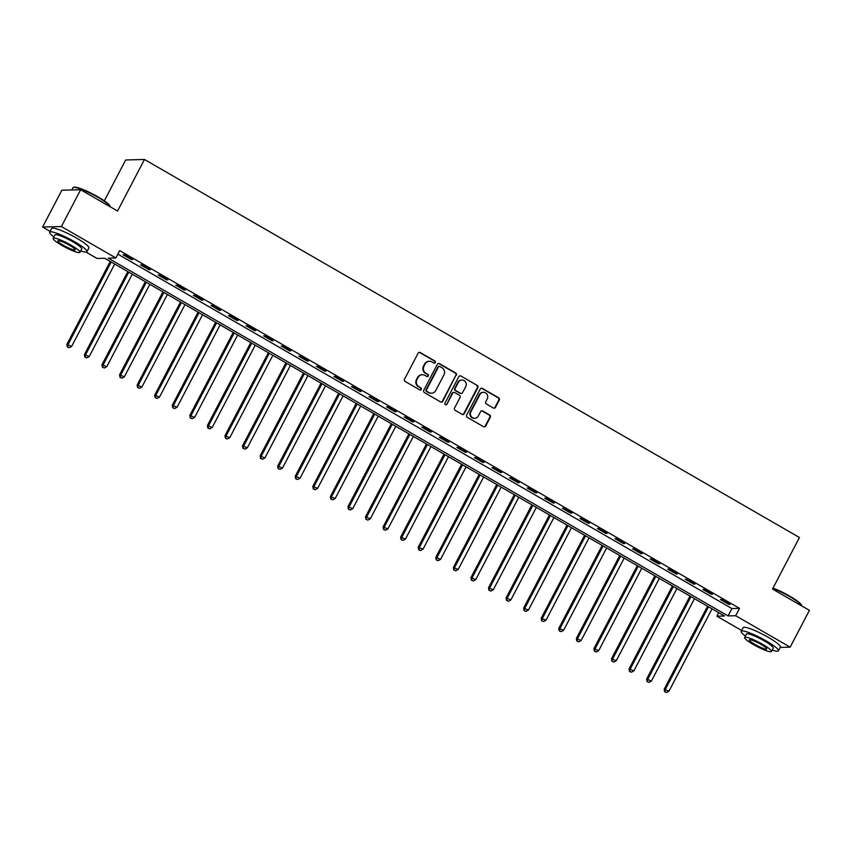 <?xml version="1.0" encoding="UTF-8"?>
<svg xmlns="http://www.w3.org/2000/svg" width="852" height="852" viewBox="0 0 852 852"><rect width="100%" height="100%" fill="white"/><g stroke="black" fill="none" stroke-linecap="round" stroke-linejoin="round"><path stroke-width="1.28" d="M435.329 362.569A1.15 1.097 88.5 0 0 434.893 361.003L420.238 352.547A1.651 1.576 88.5 0 0 418.108 353.197L404.508 379.204A1.651 1.576 88.5 0 0 405.126 381.451L419.791 389.907A1.15 1.097 88.5 0 0 421.282 389.449A1.15 1.097 88.5 0 0 420.845 387.884L418.95 386.787A5.282 5.037 88.5 0 1 416.947 379.619L418.087 377.447A5.282 5.037 88.5 0 1 424.914 375.37L426.809 376.467A1.15 1.097 88.5 0 0 428.311 376.009A1.15 1.097 88.5 0 0 427.874 374.443L425.979 373.346A5.282 5.037 88.5 0 1 423.976 366.179L425.105 364.006A5.282 5.037 88.5 0 1 431.943 361.93L433.838 363.027A1.15 1.097 88.5 0 0 435.329 362.569M434.147 363.144A1.15 1.097 88.5 0 0 434.392 361.014L419.727 352.558A1.651 1.576 88.5 0 0 419.184 352.366M420.089 390.024A1.15 1.097 88.5 0 0 420.334 387.894L418.95 386.787M427.118 376.584A1.15 1.097 88.5 0 0 427.363 374.454L425.979 373.346M493.34 408.002A1.651 1.576 88.5 0 0 495.481 407.352L499.293 400.057A1.651 1.576 88.5 0 0 498.665 397.809L482.392 388.416A1.651 1.576 88.5 0 0 480.251 389.066L466.651 415.084A1.651 1.576 88.5 0 0 467.279 417.32L483.563 426.714A1.651 1.576 88.5 0 0 485.693 426.064L490.305 417.256A1.651 1.576 88.5 0 0 489.676 415.009L482.711 410.983A1.651 1.576 88.5 0 0 480.581 411.633L478.291 416.01A4.409 4.207 88.5 0 1 471.007 416.17A4.409 4.207 88.5 0 1 470.911 411.75L479.868 394.625A4.409 4.207 88.5 0 1 487.142 394.465A4.409 4.207 88.5 0 1 487.248 398.885L485.757 401.739A1.651 1.576 88.5 0 0 486.375 403.976L493.34 408.002M50.13 231.382L42.6 227.037L61.845 190.22L80.642 189.73L117.544 211.019L144.478 159.484L799.442 537.516L772.508 589.052L809.4 610.341L790.155 647.158L780.219 647.413M80.642 189.73L61.397 226.536L115.861 257.964L108.247 258.167L728.066 615.921L735.691 615.719L790.155 647.158M117.864 254.141L731.921 608.562L739.547 608.36L119.717 250.605L115.861 257.964M739.547 608.36L735.691 615.719M456.384 375.285A1.651 1.576 88.5 0 0 455.767 373.048L439.483 363.655A1.651 1.576 88.5 0 0 437.353 364.305L423.753 390.312A1.651 1.576 88.5 0 0 424.371 392.559L440.654 401.952A1.651 1.576 88.5 0 0 442.784 401.303L455.884 375.306A1.651 1.576 88.5 0 0 455.256 373.059L438.972 363.666A1.651 1.576 88.5 0 0 438.429 363.474M460.943 376.03L477.216 385.434A1.651 1.576 88.5 0 1 477.844 387.671L464.244 413.689A1.651 1.576 88.5 0 1 462.103 414.338L455.138 410.313A1.651 1.576 88.5 0 1 454.51 408.076L460.027 397.522A1.651 1.576 88.5 0 0 459.409 395.275L454.787 392.612A1.651 1.576 88.5 0 0 452.646 393.262L446.906 404.242A1.15 1.097 88.5 0 1 445 404.285A1.15 1.097 88.5 0 1 444.978 403.134L458.802 376.68A1.651 1.576 88.5 0 1 460.943 376.03L477.216 385.434M123.061 254.759L131.485 259.626L132.763 259.594L124.328 254.727L123.061 254.759M140.623 264.897L149.057 269.764L150.325 269.733L141.901 264.865L140.623 264.897M158.195 275.047L166.63 279.914L167.897 279.871L159.462 275.004L158.195 275.047M175.768 285.186L184.192 290.053L185.47 290.021L177.035 285.154L175.768 285.186M193.329 295.325L201.764 300.192L203.032 300.16L194.607 295.293L193.329 295.325M210.902 305.463L219.337 310.33L220.604 310.298L212.169 305.431L210.902 305.463M228.474 315.602L236.899 320.469L238.177 320.437L229.742 315.57L228.474 315.602M246.036 325.741L254.471 330.608L255.738 330.576L247.314 325.709L246.036 325.741M263.609 335.88L272.044 340.747L273.311 340.715L264.876 335.848L263.609 335.88M281.181 346.029L289.605 350.896L290.883 350.854L282.449 345.987L281.181 346.029M298.743 356.168L307.178 361.035L308.445 361.003L300.01 356.136L298.743 356.168M316.316 366.307L324.75 371.174L326.018 371.142L317.583 366.275L316.316 366.307M333.888 376.446L342.312 381.313L343.59 381.281L335.155 376.414L333.888 376.446M351.45 386.584L359.885 391.451L361.152 391.419L352.717 386.552L351.45 386.584M369.022 396.723L377.457 401.59L378.725 401.558L370.29 396.691L369.022 396.723M386.584 406.862L395.019 411.729L396.297 411.697L387.862 406.83L386.584 406.862M404.157 417.011L412.592 421.878L413.859 421.836L405.424 416.969L404.157 417.011M421.729 427.15L430.164 432.017L431.432 431.985L422.997 427.118L421.729 427.15M439.291 437.289L447.726 442.156L449.004 442.124L440.569 437.257L439.291 437.289M456.864 447.428L465.298 452.295L466.566 452.263L458.131 447.396L456.864 447.428M474.436 457.567L482.871 462.434L484.138 462.402L475.704 457.535L474.436 457.567M491.998 467.705L500.433 472.572L501.711 472.54L493.276 467.673L491.998 467.705M509.571 477.844L518.005 482.711L519.273 482.679L510.838 477.812L509.571 477.844M527.143 487.994L535.578 492.861L536.845 492.818L528.41 487.951L527.143 487.994M544.705 498.132L553.14 503L554.407 502.968L545.983 498.1L544.705 498.132M562.277 508.271L570.712 513.138L571.98 513.106L563.545 508.239L562.277 508.271M579.85 518.41L588.285 523.277L589.552 523.245L581.117 518.378L579.85 518.41M597.412 528.549L605.847 533.416L607.114 533.384L598.69 528.517L597.412 528.549M614.984 538.688L623.419 543.555L624.686 543.523L616.252 538.656L614.984 538.688M632.557 548.826L640.981 553.693L642.259 553.662L633.824 548.794L632.557 548.826M650.119 558.976L658.553 563.843L659.821 563.8L651.397 558.933L650.119 558.976M667.691 569.115L676.126 573.982L677.393 573.95L668.958 569.083L667.691 569.115M685.264 579.253L693.688 584.121L694.966 584.089L686.531 579.222L685.264 579.253M702.825 589.392L711.26 594.259L712.528 594.227L704.103 589.36L702.825 589.392M720.398 599.531L728.833 604.398L730.1 604.366L721.665 599.499L720.398 599.531M144.478 159.484L125.681 159.984L104.317 200.838M42.6 227.037L61.397 226.536M741.634 630.501L716.894 616.22L724.509 616.017L104.689 258.262L97.064 258.465L86.009 252.085M718.737 612.684L716.894 616.22M731.921 608.562L728.066 615.921M131.485 259.626L131.794 259.04M149.057 269.764L149.366 269.179M166.63 279.914L166.939 279.318M184.192 290.053L184.501 289.456M201.764 300.192L202.073 299.606M219.337 310.33L219.646 309.745M236.899 320.469L237.207 319.883M254.471 330.608L254.78 330.022M272.044 340.747L272.352 340.161M289.605 350.896L289.914 350.3M307.178 361.035L307.487 360.439M324.75 371.174L325.059 370.588M342.312 381.313L342.621 380.727M359.885 391.451L360.194 390.866M377.457 401.59L377.766 401.004M395.019 411.729L395.328 411.143M412.592 421.878L412.9 421.282M430.164 432.017L430.473 431.421M447.726 442.156L448.035 441.57M465.298 452.295L465.607 451.709M482.871 462.434L483.18 461.848M500.433 472.572L500.742 471.987M518.005 482.711L518.314 482.125M535.578 492.861L535.876 492.264M553.14 503L553.449 502.403M570.712 513.138L571.021 512.553M588.285 523.277L588.583 522.691M605.847 533.416L606.155 532.83M623.419 543.555L623.728 542.969M640.981 553.693L641.29 553.108M658.553 563.843L658.862 563.247M676.126 573.982L676.435 573.385M693.688 584.121L693.997 583.535M711.26 594.259L711.569 593.674M728.833 604.398L729.142 603.812M429.387 361.28L428.875 361.291A5.282 5.037 88.5 0 0 424.605 364.028L425.105 364.006M425.467 373.368A5.282 5.037 88.5 0 1 423.465 366.19L424.605 364.028M422.358 374.72L421.846 374.731A5.282 5.037 88.5 0 0 417.576 377.468L418.087 377.447M418.438 386.808A5.282 5.037 88.5 0 1 416.447 379.63L417.576 377.468M441.198 402.144A1.651 1.576 88.5 0 0 442.284 401.313L455.884 375.306M439.941 366.552A1.15 1.097 88.5 0 0 438.45 367.01L426.511 389.843A1.15 1.097 88.5 0 0 426.948 391.409L428.95 392.559A5.282 5.037 88.5 0 0 435.787 390.482L443.945 374.88A5.282 5.037 88.5 0 0 441.943 367.702L439.941 366.552M439.387 366.403L438.876 366.424A1.15 1.097 88.5 0 0 437.939 367.02L438.45 367.01M431.506 393.219L430.995 393.23A5.282 5.037 88.5 0 1 428.439 392.58L426.437 391.419A1.15 1.097 88.5 0 1 426 389.854L437.939 367.02M462.647 414.519A1.651 1.576 88.5 0 0 463.733 413.699L477.333 387.681A1.651 1.576 88.5 0 0 476.705 385.445M453.988 392.41L453.477 392.421A1.651 1.576 88.5 0 0 452.146 393.273L446.906 404.242M445.713 404.817A1.15 1.097 88.5 0 0 446.395 404.263M465.756 386.574A4.409 4.207 88.5 0 0 461.944 380.035A4.409 4.207 88.5 0 0 458.376 382.314L455.224 388.352A1.651 1.576 88.5 0 0 455.841 390.589L460.463 393.251A1.651 1.576 88.5 0 0 462.604 392.612L465.756 386.574M461.944 380.035L461.443 380.045A4.409 4.207 88.5 0 0 457.865 382.324L458.376 382.314M461.262 393.464L460.751 393.475A1.651 1.576 88.5 0 1 459.952 393.273L455.33 390.599A1.651 1.576 88.5 0 1 454.712 388.363L457.865 382.324M460.431 376.052A1.651 1.576 88.5 0 0 459.888 375.86M483.435 392.346L482.924 392.357A4.409 4.207 88.5 0 0 479.356 394.636L479.868 394.625M474.713 418.289L474.213 418.311A4.409 4.207 88.5 0 1 470.4 411.761L479.356 394.636M484.106 426.905A1.651 1.576 88.5 0 0 485.182 426.085L489.793 417.267A1.651 1.576 88.5 0 0 489.165 415.02L482.2 411.005A1.651 1.576 88.5 0 0 481.657 410.813M493.883 408.193A1.651 1.576 88.5 0 0 494.969 407.362L498.782 400.067A1.651 1.576 88.5 0 0 498.164 397.82L481.881 388.427A1.651 1.576 88.5 0 0 481.337 388.235M110.227 261.468L66.861 344.421L71.643 346.413L114.7 264.045M111.186 262.022L68.128 344.389L67.297 346.934L69.204 347.733L67.798 346.913M71.643 346.413L69.204 347.733M67.297 346.934L66.861 344.421M127.8 271.607L84.433 354.56L89.215 356.551L132.273 274.184M128.758 272.161L85.701 354.528L84.859 357.073L86.776 357.872L85.37 357.063M89.215 356.551L86.776 357.872M84.859 357.073L84.433 354.56M145.362 281.746L101.995 364.699L106.777 366.69L149.845 284.323M146.331 282.3L103.262 364.667L102.432 367.212L104.349 368.011L102.943 367.201M106.777 366.69L104.349 368.011M102.432 367.212L101.995 364.699M162.934 291.885L119.568 374.837L124.349 376.829L167.407 294.472M163.893 292.438L120.835 374.805L120.004 377.351L121.911 378.15L120.505 377.34M124.349 376.829L121.911 378.15M120.004 377.351L119.568 374.837M180.507 302.023L137.14 384.976L141.922 386.978L184.98 304.611M181.465 302.577L138.407 384.944L137.566 387.49L139.483 388.288L138.077 387.479M141.922 386.978L139.483 388.288M137.566 387.49L137.14 384.976M73.389 187.429L74.06 187.227A20.512 3.131 27.6 0 1 97.991 196.876A20.512 3.131 27.6 0 1 109.972 206.003L110.185 206.663A21.012 3.206 -152.4 0 0 97.916 197.313A21.012 3.206 -152.4 0 0 73.389 187.429A21.012 3.206 -152.4 0 0 72.942 187.749L71.781 189.964M80.695 250.935A21.012 3.206 -152.4 0 0 86.936 251.681A21.012 3.206 -152.4 0 0 74.667 241.776A21.012 3.206 -152.4 0 0 49.693 232.213A21.012 3.206 -152.4 0 0 53.878 236.909M86.936 251.681L88.864 248.007A21.012 3.206 -152.4 0 0 76.595 238.102A21.012 3.206 -152.4 0 0 51.621 228.528L49.693 232.213M53.133 238.326L54.901 234.939A15.134 2.311 27.6 0 1 72.889 241.83A15.134 2.311 27.6 0 1 81.717 248.954L79.95 252.341A15.134 2.311 -152.4 0 0 71.121 245.216A15.134 2.311 -152.4 0 0 53.133 238.326A15.134 2.311 -152.4 0 0 61.972 245.461A15.134 2.311 -152.4 0 0 79.95 252.341M63.602 245.419A9.755 1.491 -152.4 0 0 75.189 249.849A9.755 1.491 -152.4 0 0 69.491 245.259A9.755 1.491 -152.4 0 0 57.904 240.818A9.755 1.491 -152.4 0 0 63.602 245.419M773.03 588.05A20.512 3.131 27.6 0 1 789.495 596.006A20.512 3.131 27.6 0 1 801.487 605.122L801.7 605.783A21.012 3.206 -152.4 0 0 789.421 596.443A21.012 3.206 -152.4 0 0 772.849 588.402M772.2 650.055A21.012 3.206 -152.4 0 0 778.451 650.811A21.012 3.206 -152.4 0 0 766.172 640.906A21.012 3.206 -152.4 0 0 741.197 631.332A21.012 3.206 -152.4 0 0 745.383 636.039M778.451 650.811L780.368 647.126A21.012 3.206 -152.4 0 0 768.099 637.221A21.012 3.206 -152.4 0 0 743.125 627.658L741.197 631.332M744.648 637.445L746.416 634.058A15.134 2.311 27.6 0 1 764.393 640.949A15.134 2.311 27.6 0 1 773.233 648.084L771.465 651.471A15.134 2.311 -152.4 0 0 762.625 644.336A15.134 2.311 -152.4 0 0 744.648 637.445A15.134 2.311 -152.4 0 0 753.477 644.581A15.134 2.311 -152.4 0 0 771.465 651.471M755.106 644.538A9.755 1.491 -152.4 0 0 766.693 648.979A9.755 1.491 -152.4 0 0 760.996 644.378A9.755 1.491 -152.4 0 0 749.409 639.937A9.755 1.491 -152.4 0 0 755.106 644.538M198.069 312.162L154.702 395.115L159.484 397.117L202.552 314.75M199.038 312.716L155.969 395.083L155.139 397.628L157.056 398.427L155.65 397.618M159.484 397.117L157.056 398.427M155.139 397.628L154.702 395.115M215.641 322.301L172.274 405.264L177.056 407.256L220.114 324.889M216.6 322.865L173.542 405.222L172.711 407.778L174.617 408.566L173.212 407.757M177.056 407.256L174.617 408.566M172.711 407.778L172.274 405.264M233.214 332.45L189.836 415.403L194.629 417.395L237.687 335.028M234.172 333.004L191.114 415.371L190.273 417.917L192.19 418.715L190.784 417.895M194.629 417.395L192.19 418.715M190.273 417.917L189.836 415.403M250.776 342.589L207.409 425.542L212.191 427.534L255.249 345.166M251.745 343.143L208.676 425.51L207.845 428.055L209.762 428.854L208.357 428.045M212.191 427.534L209.762 428.854M207.845 428.055L207.409 425.542M268.348 352.728L224.981 435.681L229.763 437.672L272.821 355.316M269.307 353.282L226.249 435.649L225.418 438.194L227.324 438.993L225.918 438.184M229.763 437.672L227.324 438.993M225.418 438.194L224.981 435.681M285.921 362.867L242.543 445.82L247.336 447.811L290.394 365.455M286.879 363.421L243.821 445.788L242.98 448.333L244.897 449.132L243.491 448.322M247.336 447.811L244.897 449.132M242.98 448.333L242.543 445.82M303.482 373.006L260.116 455.958L264.897 457.961L307.955 375.594M304.452 373.559L261.383 455.926L260.552 458.472L262.469 459.271L261.063 458.461M264.897 457.961L262.469 459.271M260.552 458.472L260.116 455.958M321.055 383.144L277.688 466.097L282.47 468.099L325.528 385.732M322.013 383.709L278.955 466.065L278.125 468.611L280.031 469.409L278.625 468.6M282.47 468.099L280.031 469.409M278.125 468.611L277.688 466.097M338.617 393.283L295.25 476.247L300.042 478.238L343.1 395.871M339.586 393.848L296.528 476.204L295.687 478.76L297.604 479.548L296.198 478.739M300.042 478.238L297.604 479.548M295.687 478.76L295.25 476.247M356.189 403.433L312.822 486.385L317.604 488.377L360.662 406.01M357.148 403.986L314.09 486.354L313.259 488.899L315.176 489.698L313.77 488.878M317.604 488.377L315.176 489.698M313.259 488.899L312.822 486.385M373.762 413.571L330.395 496.524L335.177 498.516L378.235 416.149M374.72 414.125L331.662 496.492L330.832 499.038L332.738 499.836L331.332 499.027M335.177 498.516L332.738 499.836M330.832 499.038L330.395 496.524M391.324 423.71L347.957 506.663L352.749 508.655L395.807 426.298M392.293 424.264L349.235 506.631L348.393 509.176L350.31 509.975L348.905 509.166M352.749 508.655L350.31 509.975M348.393 509.176L347.957 506.663M408.896 433.849L365.529 516.802L370.311 518.793L413.369 436.437M409.855 434.403L366.797 516.77L365.966 519.315L367.883 520.114L366.477 519.305M370.311 518.793L367.883 520.114M365.966 519.315L365.529 516.802M426.469 443.988L383.102 526.941L387.884 528.943L430.942 446.576M427.427 444.542L384.369 526.909L383.538 529.454L385.445 530.253L384.039 529.443M387.884 528.943L385.445 530.253M383.538 529.454L383.102 526.941M444.03 454.127L400.664 537.079L405.456 539.082L448.514 456.715M445 454.691L401.942 537.048L401.1 539.593L403.017 540.392L401.611 539.582M405.456 539.082L403.017 540.392M401.1 539.593L400.664 537.079M461.603 464.265L418.236 547.229L423.018 549.221L466.076 466.853M462.561 464.83L419.503 547.186L418.673 549.742L420.59 550.53L419.184 549.721M423.018 549.221L420.59 550.53M418.673 549.742L418.236 547.229M479.175 474.415L435.809 557.368L440.59 559.359L483.648 476.992M480.134 474.969L437.076 557.336L436.235 559.881L438.152 560.68L436.746 559.86M440.59 559.359L438.152 560.68M436.235 559.881L435.809 557.368M496.737 484.554L453.37 567.507L458.163 569.498L501.221 487.131M497.706 485.107L454.648 567.475L453.807 570.02L455.724 570.819L454.318 570.009M458.163 569.498L455.724 570.819M453.807 570.02L453.37 567.507M514.31 494.692L470.943 577.645L475.725 579.637L518.783 497.28M515.268 495.246L472.21 577.613L471.38 580.159L473.286 580.957L471.88 580.148M475.725 579.637L473.286 580.957M471.38 580.159L470.943 577.645M531.882 504.831L488.515 587.784L493.297 589.776L536.355 507.419M532.841 505.385L489.783 587.752L488.942 590.298L490.858 591.096L489.453 590.287M493.297 589.776L490.858 591.096M488.942 590.298L488.515 587.784M549.444 514.97L506.077 597.923L510.87 599.925L553.928 517.558M550.413 515.524L507.355 597.891L506.514 600.436L508.431 601.235L507.025 600.426M510.87 599.925L508.431 601.235M506.514 600.436L506.077 597.923M567.017 525.109L523.65 608.062L528.432 610.064L571.49 527.697M567.975 525.673L524.917 608.03L524.087 610.575L525.993 611.374L524.587 610.564M528.432 610.064L525.993 611.374M524.087 610.575L523.65 608.062M584.589 535.258L541.222 618.211L546.004 620.203L589.062 537.836M585.548 535.812L542.49 618.169L541.648 620.725L543.565 621.513L542.16 620.703M546.004 620.203L543.565 621.513M541.648 620.725L541.222 618.211M602.151 545.397L558.784 628.35L563.566 630.342L606.635 547.974M603.12 545.951L560.062 628.318L559.221 630.863L561.138 631.662L559.732 630.842M563.566 630.342L561.138 631.662M559.221 630.863L558.784 628.35M619.723 555.536L576.357 638.489L581.139 640.48L624.197 558.113M620.682 556.09L577.624 638.457L576.793 641.002L578.7 641.801L577.294 640.992M581.139 640.48L578.7 641.801M576.793 641.002L576.357 638.489M637.296 565.675L593.929 648.628L598.711 650.619L641.769 568.263M638.254 566.229L595.197 648.596L594.355 651.141L596.272 651.94L594.866 651.13M598.711 650.619L596.272 651.94M594.355 651.141L593.929 648.628M654.858 575.814L611.491 658.766L616.273 660.758L659.341 578.401M655.827 576.367L612.769 658.734L611.928 661.28L613.845 662.079L612.439 661.269M616.273 660.758L613.845 662.079M611.928 661.28L611.491 658.766M672.43 585.952L629.064 668.905L633.845 670.907L676.903 588.54M673.389 586.506L630.331 668.873L629.5 671.419L631.407 672.217L630.001 671.408M633.845 670.907L631.407 672.217M629.5 671.419L629.064 668.905M690.003 596.091L646.636 679.044L651.418 681.046L694.476 598.679M690.961 596.656L647.903 679.012L647.062 681.557L648.979 682.356L647.573 681.547M651.418 681.046L648.979 682.356M647.062 681.557L646.636 679.044M707.565 606.241L664.198 689.193L668.98 691.185L712.048 608.818M708.534 606.794L665.465 689.151L664.635 691.707L666.552 692.495L665.146 691.686M668.98 691.185L666.552 692.495M664.635 691.707L664.198 689.193"/></g></svg>
